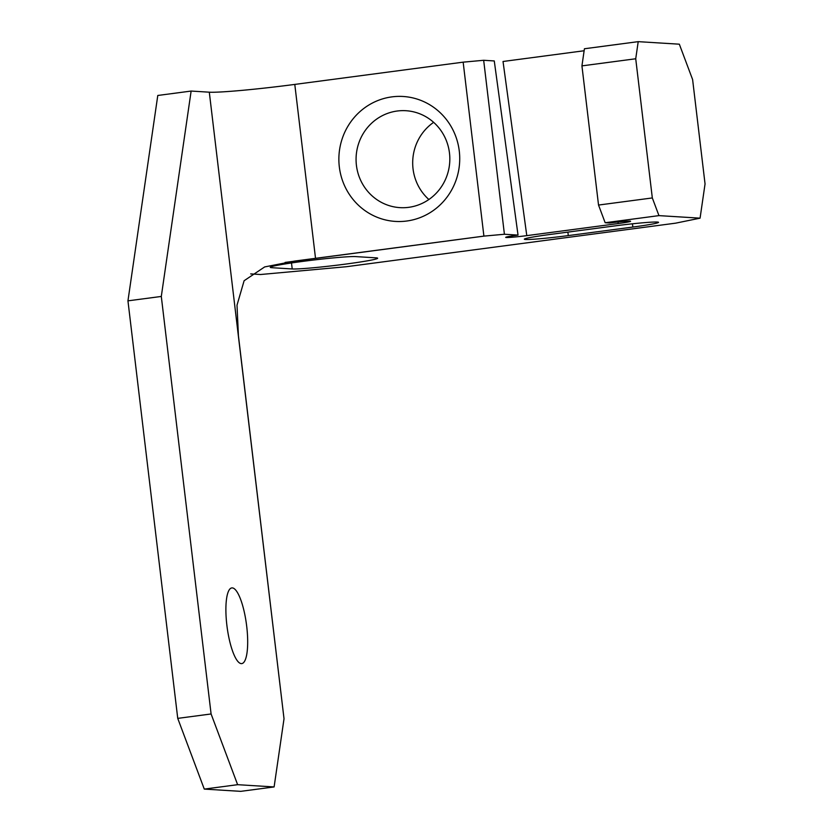 <?xml version="1.0" encoding="UTF-8"?>
<svg xmlns="http://www.w3.org/2000/svg" width="833" height="833" viewBox="0 0 833 833"><rect width="100%" height="100%" fill="white"/><g stroke="black" fill="none" stroke-linecap="round" stroke-linejoin="round"><path stroke-width="1.25" d="M397.206 111.018A48.553 46.877 93.5 0 1 405.942 110.716A48.553 46.877 93.5 0 1 449.81 157.541A48.553 46.877 93.5 0 1 408.691 207.334A48.553 46.877 93.5 0 1 399.944 207.636A48.553 46.877 93.5 0 1 356.087 160.811A48.553 46.877 93.5 0 1 397.206 111.018M391.895 96.878A62.59 60.424 93.5 0 1 459.275 151.023A62.59 60.424 93.5 0 1 406.702 221.026A62.59 60.424 93.5 0 1 339.323 166.881A62.59 60.424 93.5 0 1 391.895 96.878M271.777 267.695A43.785 2.114 -6.8 0 1 270.267 267.331A43.785 2.114 -6.8 0 1 302.358 261.437A43.785 2.114 -6.8 0 1 355.701 256.595L376.131 257.855A43.785 2.114 -6.8 0 1 377.641 258.22A43.785 2.114 -6.8 0 1 340.041 264.821A43.785 2.114 -6.8 0 1 292.216 268.955L271.777 267.695L271.652 266.612M246.714 626.374A38.172 9.767 82.5 0 0 231.782 587.921A38.172 9.767 82.5 0 0 226.857 625.146A38.172 9.767 82.5 0 0 241.789 663.599A38.172 9.767 82.5 0 0 246.714 626.374M209.302 92.182A70.159 3.394 173.2 0 0 294.788 84.414L463.158 62.152L483.671 60.288L504.413 234.25L483.9 236.114L294.538 261.093L264.665 266.924L244.111 280.731L237.009 305.17L238.425 335.751L284.022 718.754L209.302 92.182L191.132 91.057L161.3 296.444L127.949 300.848L177.741 718.379L211.093 713.964L161.3 296.444M483.9 236.114L463.158 62.152M127.949 300.848L157.781 95.472L191.132 91.057M483.671 60.288L494.271 60.944L518.032 235.093A16.837 0.812 173.2 0 0 505.693 237.363A16.837 0.812 173.2 0 0 526.789 235.635L618.232 223.546A16.837 0.812 173.2 0 0 630.581 221.276A16.837 0.812 173.2 0 0 609.475 223.005L605.164 222.734L598.531 205.053L652.322 197.942L658.955 215.622L605.164 222.734M526.789 235.635L503.028 61.486L584.131 50.751M638.213 41.65L635.725 58.768L581.934 65.88L584.422 48.762L638.213 41.65L679.332 44.191L692.608 79.552L705.051 183.937L700.074 218.163L675.584 223.171L346.361 266.716L260.552 274.515L250.681 273.901M550.04 234.469L614.598 225.93A35.08 1.697 -6.8 0 1 658.549 222.338A35.08 1.697 -6.8 0 1 632.841 227.055L568.283 235.593A35.08 1.697 -6.8 0 1 524.332 239.186A35.08 1.697 -6.8 0 1 550.04 234.469M700.074 218.163L658.955 215.622M504.413 234.25L518.032 235.093M240.768 791.35L274.109 786.935L237.624 784.686L204.272 789.09L240.768 791.35M274.109 786.935L284.022 718.754M211.093 713.964L237.624 784.686M204.272 789.09L177.741 718.379M581.934 65.88L598.531 205.053M635.725 58.768L652.322 197.942M428.87 199.504A48.553 46.877 93.5 0 1 433.639 122.347M484.244 236.083L285.084 262.426M294.788 84.414L315.53 258.386M618.024 221.984L618.232 223.546M291.498 262.957L292.216 268.955M632.445 223.796L632.841 227.055M567.877 232.105L568.283 235.593"/></g></svg>
